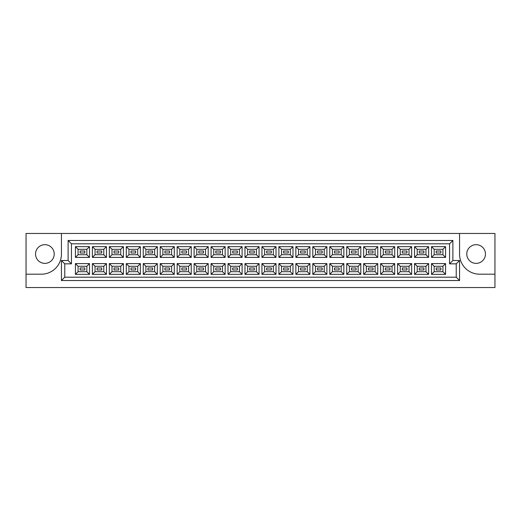 <?xml version="1.0" encoding="UTF-8"?>
<svg xmlns="http://www.w3.org/2000/svg" width="521" height="521" viewBox="0 0 521 521"><rect width="100%" height="100%" fill="white"/><g stroke="black" fill="none" stroke-linecap="round" stroke-linejoin="round"><path stroke-width="0.78" d="M476.122 244.681A9.345 9.345 0 0 0 466.777 254.027A9.345 9.345 0 0 0 476.122 263.372A9.345 9.345 0 0 0 485.468 254.027A9.345 9.345 0 0 0 476.122 244.681M44.878 263.372A9.345 9.345 0 0 1 35.532 254.027A9.345 9.345 0 0 1 44.878 244.681A9.345 9.345 0 0 1 54.223 254.027A9.345 9.345 0 0 1 44.878 263.372M494.95 274.183L494.95 233.467L459.568 233.467L459.568 254.157A20.026 20.026 0 0 0 479.594 274.183L494.95 274.183L494.95 287.533L26.05 287.533L26.05 274.183L41.406 274.183A20.026 20.026 0 0 0 61.432 254.157L61.432 233.467L26.05 233.467L26.05 274.183M459.568 233.467L61.432 233.467M61.432 260.5L68.108 260.5L68.108 240.474L452.892 240.474L452.892 260.5L459.568 260.5L459.568 280.526L61.432 280.526L61.432 260.5L64.767 263.841L64.767 277.192L456.233 277.192L456.233 263.841L449.558 263.841L449.558 243.808L71.442 243.808L71.442 263.841L64.767 263.841M431.499 263.606L445.585 263.606L445.585 274.352L431.499 274.352L431.499 263.606L434.169 266.277L434.169 271.682L442.915 271.682L442.915 266.277L434.169 266.277M431.499 246.648L445.585 246.648L445.585 257.394L431.499 257.394L431.499 246.648L434.169 249.318L434.169 254.723L442.915 254.723L442.915 249.318L434.169 249.318M414.54 263.606L428.627 263.606L428.627 274.352L414.54 274.352L414.54 263.606L417.21 266.277L417.21 271.682L425.957 271.682L425.957 266.277L417.21 266.277M414.54 246.648L428.627 246.648L428.627 257.394L414.54 257.394L414.54 246.648L417.21 249.318L417.21 254.723L425.957 254.723L425.957 249.318L417.21 249.318M397.588 263.606L411.668 263.606L411.668 274.352L397.588 274.352L397.588 263.606L400.258 266.277L400.258 271.682L408.998 271.682L408.998 266.277L400.258 266.277M397.588 246.648L411.668 246.648L411.668 257.394L397.588 257.394L397.588 246.648L400.258 249.318L400.258 254.723L408.998 254.723L408.998 249.318L400.258 249.318M380.63 263.606L394.716 263.606L394.716 274.352L380.63 274.352L380.63 263.606L383.3 266.277L383.3 271.682L392.046 271.682L392.046 266.277L383.3 266.277M380.63 246.648L394.716 246.648L394.716 257.394L380.63 257.394L380.63 246.648L383.3 249.318L383.3 254.723L392.046 254.723L392.046 249.318L383.3 249.318M363.671 263.606L377.758 263.606L377.758 274.352L363.671 274.352L363.671 263.606L366.341 266.277L366.341 271.682L375.087 271.682L375.087 266.277L366.341 266.277M363.671 246.648L377.758 246.648L377.758 257.394L363.671 257.394L363.671 246.648L366.341 249.318L366.341 254.723L375.087 254.723L375.087 249.318L366.341 249.318M346.719 263.606L360.799 263.606L360.799 274.352L346.719 274.352L346.719 263.606L349.389 266.277L349.389 271.682L358.129 271.682L358.129 266.277L349.389 266.277M346.719 246.648L360.799 246.648L360.799 257.394L346.719 257.394L346.719 246.648L349.389 249.318L349.389 254.723L358.129 254.723L358.129 249.318L349.389 249.318M329.76 263.606L343.847 263.606L343.847 274.352L329.76 274.352L329.76 263.606L332.431 266.277L332.431 271.682L341.177 271.682L341.177 266.277L332.431 266.277M329.76 246.648L343.847 246.648L343.847 257.394L329.76 257.394L329.76 246.648L332.431 249.318L332.431 254.723L341.177 254.723L341.177 249.318L332.431 249.318M312.802 263.606L326.888 263.606L326.888 274.352L312.802 274.352L312.802 263.606L315.472 266.277L315.472 271.682L324.218 271.682L324.218 266.277L315.472 266.277M312.802 246.648L326.888 246.648L326.888 257.394L312.802 257.394L312.802 246.648L315.472 249.318L315.472 254.723L324.218 254.723L324.218 249.318L315.472 249.318M295.85 263.606L309.936 263.606L309.936 274.352L295.85 274.352L295.85 263.606L298.52 266.277L298.52 271.682L307.266 271.682L307.266 266.277L298.52 266.277M295.85 246.648L309.936 246.648L309.936 257.394L295.85 257.394L295.85 246.648L298.52 249.318L298.52 254.723L307.266 254.723L307.266 249.318L298.52 249.318M278.891 263.606L292.978 263.606L292.978 274.352L278.891 274.352L278.891 263.606L281.561 266.277L281.561 271.682L290.308 271.682L290.308 266.277L281.561 266.277M278.891 246.648L292.978 246.648L292.978 257.394L278.891 257.394L278.891 246.648L281.561 249.318L281.561 254.723L290.308 254.723L290.308 249.318L281.561 249.318M261.933 263.606L276.019 263.606L276.019 274.352L261.933 274.352L261.933 263.606L264.603 266.277L264.603 271.682L273.349 271.682L273.349 266.277L264.603 266.277M261.933 246.648L276.019 246.648L276.019 257.394L261.933 257.394L261.933 246.648L264.603 249.318L264.603 254.723L273.349 254.723L273.349 249.318L264.603 249.318M244.981 263.606L259.067 263.606L259.067 274.352L244.981 274.352L244.981 263.606L247.651 266.277L247.651 271.682L256.397 271.682L256.397 266.277L247.651 266.277M244.981 246.648L259.067 246.648L259.067 257.394L244.981 257.394L244.981 246.648L247.651 249.318L247.651 254.723L256.397 254.723L256.397 249.318L247.651 249.318M228.022 263.606L242.109 263.606L242.109 274.352L228.022 274.352L228.022 263.606L230.692 266.277L230.692 271.682L239.439 271.682L239.439 266.277L230.692 266.277M228.022 246.648L242.109 246.648L242.109 257.394L228.022 257.394L228.022 246.648L230.692 249.318L230.692 254.723L239.439 254.723L239.439 249.318L230.692 249.318M211.064 263.606L225.15 263.606L225.15 274.352L211.064 274.352L211.064 263.606L213.734 266.277L213.734 271.682L222.48 271.682L222.48 266.277L213.734 266.277M211.064 246.648L225.15 246.648L225.15 257.394L211.064 257.394L211.064 246.648L213.734 249.318L213.734 254.723L222.48 254.723L222.48 249.318L213.734 249.318M194.112 263.606L208.198 263.606L208.198 274.352L194.112 274.352L194.112 263.606L196.782 266.277L196.782 271.682L205.528 271.682L205.528 266.277L196.782 266.277M194.112 246.648L208.198 246.648L208.198 257.394L194.112 257.394L194.112 246.648L196.782 249.318L196.782 254.723L205.528 254.723L205.528 249.318L196.782 249.318M177.153 263.606L191.24 263.606L191.24 274.352L177.153 274.352L177.153 263.606L179.823 266.277L179.823 271.682L188.569 271.682L188.569 266.277L179.823 266.277M177.153 246.648L191.24 246.648L191.24 257.394L177.153 257.394L177.153 246.648L179.823 249.318L179.823 254.723L188.569 254.723L188.569 249.318L179.823 249.318M160.201 263.606L174.281 263.606L174.281 274.352L160.201 274.352L160.201 263.606L162.871 266.277L162.871 271.682L171.611 271.682L171.611 266.277L162.871 266.277M160.201 246.648L174.281 246.648L174.281 257.394L160.201 257.394L160.201 246.648L162.871 249.318L162.871 254.723L171.611 254.723L171.611 249.318L162.871 249.318M143.242 263.606L157.329 263.606L157.329 274.352L143.242 274.352L143.242 263.606L145.913 266.277L145.913 271.682L154.659 271.682L154.659 266.277L145.913 266.277M143.242 246.648L157.329 246.648L157.329 257.394L143.242 257.394L143.242 246.648L145.913 249.318L145.913 254.723L154.659 254.723L154.659 249.318L145.913 249.318M126.284 263.606L140.37 263.606L140.37 274.352L126.284 274.352L126.284 263.606L128.954 266.277L128.954 271.682L137.7 271.682L137.7 266.277L128.954 266.277M126.284 246.648L140.37 246.648L140.37 257.394L126.284 257.394L126.284 246.648L128.954 249.318L128.954 254.723L137.7 254.723L137.7 249.318L128.954 249.318M109.332 263.606L123.412 263.606L123.412 274.352L109.332 274.352L109.332 263.606L112.002 266.277L112.002 271.682L120.742 271.682L120.742 266.277L112.002 266.277M109.332 246.648L123.412 246.648L123.412 257.394L109.332 257.394L109.332 246.648L112.002 249.318L112.002 254.723L120.742 254.723L120.742 249.318L112.002 249.318M92.373 263.606L106.46 263.606L106.46 274.352L92.373 274.352L92.373 263.606L95.043 266.277L95.043 271.682L103.79 271.682L103.79 266.277L95.043 266.277M92.373 246.648L106.46 246.648L106.46 257.394L92.373 257.394L92.373 246.648L95.043 249.318L95.043 254.723L103.79 254.723L103.79 249.318L95.043 249.318M75.415 263.606L89.501 263.606L89.501 274.352L75.415 274.352L75.415 263.606L78.085 266.277L78.085 271.682L86.831 271.682L86.831 266.277L78.085 266.277M75.415 246.648L89.501 246.648L89.501 257.394L75.415 257.394L75.415 246.648L78.085 249.318L78.085 254.723L86.831 254.723L86.831 249.318L78.085 249.318M84.799 253.024L84.799 251.018L80.123 251.018L80.123 253.024L84.799 253.024M101.751 253.024L101.751 251.018L97.082 251.018L97.082 253.024L101.751 253.024L97.082 253.024L97.082 251.018L101.751 251.018L101.751 253.024M118.71 251.018L114.034 251.018L114.034 253.024L118.71 253.024L118.71 251.018M135.662 251.018L130.992 251.018L130.992 253.024L135.662 253.024L135.662 251.018L135.662 253.024L130.992 253.024L130.992 251.018L135.662 251.018M152.62 251.018L147.951 251.018L147.951 253.024L152.62 253.024L152.62 251.018M169.579 251.018L164.903 251.018L164.903 253.024L169.579 253.024L169.579 251.018L169.579 253.024L164.903 253.024L164.903 251.018L169.579 251.018M186.531 251.018L181.862 251.018L181.862 253.024L186.531 253.024L186.531 251.018M203.49 251.018L198.814 251.018L198.814 253.024L203.49 253.024L203.49 251.018L203.49 253.024L198.814 253.024L198.814 251.018L203.49 251.018M220.448 251.018L215.772 251.018L215.772 253.024L220.448 253.024L220.448 251.018M237.4 251.018L232.731 251.018L232.731 253.024L237.4 253.024L237.4 251.018L237.4 253.024L232.731 253.024L232.731 251.018L237.4 251.018M254.359 251.018L249.683 251.018L249.683 253.024L254.359 253.024L254.359 251.018M271.317 251.018L266.641 251.018L266.641 253.024L271.317 253.024L271.317 251.018L271.317 253.024L266.641 253.024L266.641 251.018L271.317 251.018M288.269 251.018L283.6 251.018L283.6 253.024L288.269 253.024L288.269 251.018M305.228 251.018L300.552 251.018L300.552 253.024L305.228 253.024L305.228 251.018L305.228 253.024L300.552 253.024L300.552 251.018L305.228 251.018M322.186 251.018L317.51 251.018L317.51 253.024L322.186 253.024L322.186 251.018M339.138 251.018L334.469 251.018L334.469 253.024L339.138 253.024L339.138 251.018L339.138 253.024L334.469 253.024L334.469 251.018L339.138 251.018M356.097 251.018L351.421 251.018L351.421 253.024L356.097 253.024L356.097 251.018M373.049 251.018L368.38 251.018L368.38 253.024L373.049 253.024L373.049 251.018L373.049 253.024L368.38 253.024L368.38 251.018L373.049 251.018M390.008 251.018L385.338 251.018L385.338 253.024L390.008 253.024L390.008 251.018M406.966 251.018L402.29 251.018L402.29 253.024L406.966 253.024L406.966 251.018L406.966 253.024L402.29 253.024L402.29 251.018L406.966 251.018M423.918 251.018L419.249 251.018L419.249 253.024L423.918 253.024L423.918 251.018M440.877 251.018L436.201 251.018L436.201 253.024L440.877 253.024L440.877 251.018L440.877 253.024L436.201 253.024L436.201 251.018L440.877 251.018M84.799 267.976L80.123 267.976L80.123 269.982L84.799 269.982L84.799 267.976M101.751 267.976L97.082 267.976L97.082 269.982L101.751 269.982L101.751 267.976L101.751 269.982L97.082 269.982L97.082 267.976L101.751 267.976M118.71 267.976L114.034 267.976L114.034 269.982L118.71 269.982L118.71 267.976M135.662 267.976L130.992 267.976L130.992 269.982L135.662 269.982L135.662 267.976L135.662 269.982L130.992 269.982L130.992 267.976L135.662 267.976M152.62 267.976L147.951 267.976L147.951 269.982L152.62 269.982L152.62 267.976M169.579 267.976L164.903 267.976L164.903 269.982L169.579 269.982L169.579 267.976L169.579 269.982L164.903 269.982L164.903 267.976L169.579 267.976M186.531 267.976L181.862 267.976L181.862 269.982L186.531 269.982L186.531 267.976M203.49 267.976L198.814 267.976L198.814 269.982L203.49 269.982L203.49 267.976L203.49 269.982L198.814 269.982L198.814 267.976L203.49 267.976M220.448 267.976L215.772 267.976L215.772 269.982L220.448 269.982L220.448 267.976M237.4 267.976L232.731 267.976L232.731 269.982L237.4 269.982L237.4 267.976L237.4 269.982L232.731 269.982L232.731 267.976L237.4 267.976M254.359 267.976L249.683 267.976L249.683 269.982L254.359 269.982L254.359 267.976M271.317 267.976L266.641 267.976L266.641 269.982L271.317 269.982L271.317 267.976L271.317 269.982L266.641 269.982L266.641 267.976L271.317 267.976M288.269 267.976L283.6 267.976L283.6 269.982L288.269 269.982L288.269 267.976M305.228 267.976L300.552 267.976L300.552 269.982L305.228 269.982L305.228 267.976L305.228 269.982L300.552 269.982L300.552 267.976L305.228 267.976M322.186 267.976L317.51 267.976L317.51 269.982L322.186 269.982L322.186 267.976M339.138 267.976L334.469 267.976L334.469 269.982L339.138 269.982L339.138 267.976L339.138 269.982L334.469 269.982L334.469 267.976L339.138 267.976M356.097 267.976L351.421 267.976L351.421 269.982L356.097 269.982L356.097 267.976M373.049 267.976L368.38 267.976L368.38 269.982L373.049 269.982L373.049 267.976L373.049 269.982L368.38 269.982L368.38 267.976L373.049 267.976M390.008 267.976L385.338 267.976L385.338 269.982L390.008 269.982L390.008 267.976M406.966 267.976L402.29 267.976L402.29 269.982L406.966 269.982L406.966 267.976L406.966 269.982L402.29 269.982L402.29 267.976L406.966 267.976M423.918 267.976L419.249 267.976L419.249 269.982L423.918 269.982L423.918 267.976M440.877 267.976L436.201 267.976L436.201 269.982L440.877 269.982L440.877 267.976L440.877 269.982L436.201 269.982L436.201 267.976L440.877 267.976M78.085 254.723L75.415 257.394M86.831 254.723L89.501 257.394M89.501 246.648L86.831 249.318M78.085 271.682L75.415 274.352M86.831 271.682L89.501 274.352M89.501 263.606L86.831 266.277M95.043 254.723L92.373 257.394M103.79 254.723L106.46 257.394M106.46 246.648L103.79 249.318M95.043 271.682L92.373 274.352M103.79 271.682L106.46 274.352M106.46 263.606L103.79 266.277M112.002 254.723L109.332 257.394M120.742 254.723L123.412 257.394M123.412 246.648L120.742 249.318M112.002 271.682L109.332 274.352M120.742 271.682L123.412 274.352M123.412 263.606L120.742 266.277M128.954 254.723L126.284 257.394M137.7 254.723L140.37 257.394M140.37 246.648L137.7 249.318M128.954 271.682L126.284 274.352M137.7 271.682L140.37 274.352M140.37 263.606L137.7 266.277M145.913 254.723L143.242 257.394M154.659 254.723L157.329 257.394M157.329 246.648L154.659 249.318M145.913 271.682L143.242 274.352M154.659 271.682L157.329 274.352M157.329 263.606L154.659 266.277M162.871 254.723L160.201 257.394M171.611 254.723L174.281 257.394M174.281 246.648L171.611 249.318M162.871 271.682L160.201 274.352M171.611 271.682L174.281 274.352M174.281 263.606L171.611 266.277M179.823 254.723L177.153 257.394M188.569 254.723L191.24 257.394M191.24 246.648L188.569 249.318M179.823 271.682L177.153 274.352M188.569 271.682L191.24 274.352M191.24 263.606L188.569 266.277M196.782 254.723L194.112 257.394M205.528 254.723L208.198 257.394M208.198 246.648L205.528 249.318M196.782 271.682L194.112 274.352M205.528 271.682L208.198 274.352M208.198 263.606L205.528 266.277M213.734 254.723L211.064 257.394M222.48 254.723L225.15 257.394M225.15 246.648L222.48 249.318M213.734 271.682L211.064 274.352M222.48 271.682L225.15 274.352M225.15 263.606L222.48 266.277M230.692 254.723L228.022 257.394M239.439 254.723L242.109 257.394M242.109 246.648L239.439 249.318M230.692 271.682L228.022 274.352M239.439 271.682L242.109 274.352M242.109 263.606L239.439 266.277M247.651 254.723L244.981 257.394M256.397 254.723L259.067 257.394M259.067 246.648L256.397 249.318M247.651 271.682L244.981 274.352M256.397 271.682L259.067 274.352M259.067 263.606L256.397 266.277M264.603 254.723L261.933 257.394M273.349 254.723L276.019 257.394M276.019 246.648L273.349 249.318M264.603 271.682L261.933 274.352M273.349 271.682L276.019 274.352M276.019 263.606L273.349 266.277M281.561 254.723L278.891 257.394M290.308 254.723L292.978 257.394M292.978 246.648L290.308 249.318M281.561 271.682L278.891 274.352M290.308 271.682L292.978 274.352M292.978 263.606L290.308 266.277M298.52 254.723L295.85 257.394M307.266 254.723L309.936 257.394M309.936 246.648L307.266 249.318M298.52 271.682L295.85 274.352M307.266 271.682L309.936 274.352M309.936 263.606L307.266 266.277M315.472 254.723L312.802 257.394M324.218 254.723L326.888 257.394M326.888 246.648L324.218 249.318M315.472 271.682L312.802 274.352M324.218 271.682L326.888 274.352M326.888 263.606L324.218 266.277M332.431 254.723L329.76 257.394M341.177 254.723L343.847 257.394M343.847 246.648L341.177 249.318M332.431 271.682L329.76 274.352M341.177 271.682L343.847 274.352M343.847 263.606L341.177 266.277M349.389 254.723L346.719 257.394M358.129 254.723L360.799 257.394M360.799 246.648L358.129 249.318M349.389 271.682L346.719 274.352M358.129 271.682L360.799 274.352M360.799 263.606L358.129 266.277M366.341 254.723L363.671 257.394M375.087 254.723L377.758 257.394M377.758 246.648L375.087 249.318M366.341 271.682L363.671 274.352M375.087 271.682L377.758 274.352M377.758 263.606L375.087 266.277M383.3 254.723L380.63 257.394M392.046 254.723L394.716 257.394M394.716 246.648L392.046 249.318M383.3 271.682L380.63 274.352M392.046 271.682L394.716 274.352M394.716 263.606L392.046 266.277M400.258 254.723L397.588 257.394M408.998 254.723L411.668 257.394M411.668 246.648L408.998 249.318M400.258 271.682L397.588 274.352M408.998 271.682L411.668 274.352M411.668 263.606L408.998 266.277M417.21 254.723L414.54 257.394M425.957 254.723L428.627 257.394M428.627 246.648L425.957 249.318M417.21 271.682L414.54 274.352M425.957 271.682L428.627 274.352M428.627 263.606L425.957 266.277M434.169 254.723L431.499 257.394M442.915 254.723L445.585 257.394M445.585 246.648L442.915 249.318M434.169 271.682L431.499 274.352M442.915 271.682L445.585 274.352M445.585 263.606L442.915 266.277M64.767 277.192L61.432 280.526M456.233 277.192L459.568 280.526M68.108 260.5L71.442 263.841M456.233 263.841L459.568 260.5M68.108 240.474L71.442 243.808M449.558 263.841L452.892 260.5M452.892 240.474L449.558 243.808"/></g></svg>
